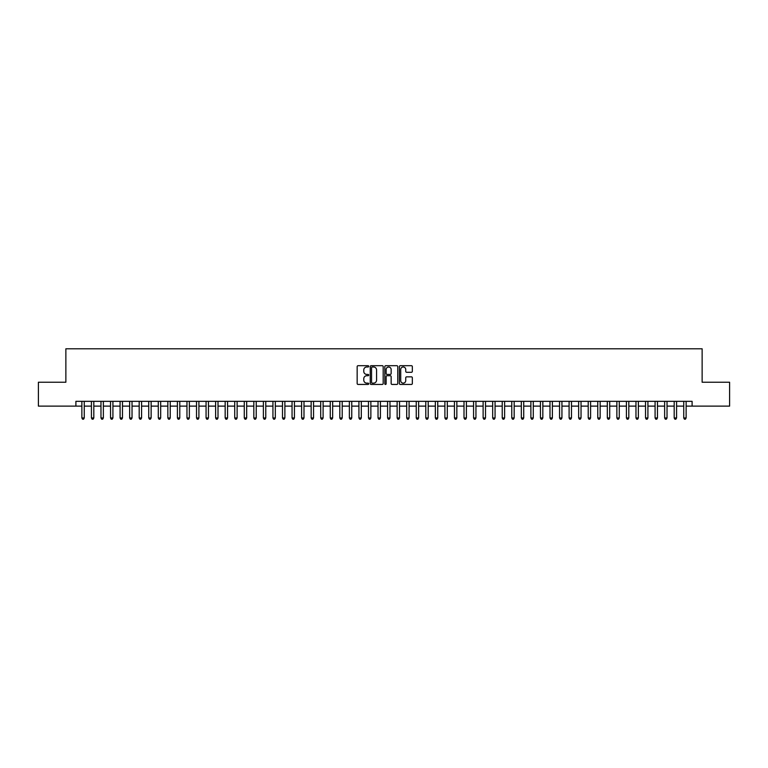 <?xml version="1.0" encoding="UTF-8"?>
<svg xmlns="http://www.w3.org/2000/svg" width="768" height="768" viewBox="0 0 768 768"><rect width="100%" height="100%" fill="white"/><g stroke="black" fill="none" stroke-linecap="round" stroke-linejoin="round"><path stroke-width="1.15" d="M368.717 366.346A0.653 0.653 0 0 0 368.054 365.693L358.099 365.693A0.941 0.941 0 0 0 357.158 366.624L357.158 383.51A0.941 0.941 0 0 0 358.099 384.442L368.054 384.442A0.653 0.653 0 0 0 368.717 383.789A0.653 0.653 0 0 0 368.054 383.136L366.768 383.136A3.005 3.005 0 0 1 363.773 380.131L363.773 378.72A3.005 3.005 0 0 1 366.768 375.725L368.054 375.725A0.653 0.653 0 0 0 368.717 375.072A0.653 0.653 0 0 0 368.054 374.41L366.768 374.41A3.005 3.005 0 0 1 363.773 371.414L363.773 370.003A3.005 3.005 0 0 1 366.768 366.998L368.054 366.998A0.653 0.653 0 0 0 368.717 366.346M411.408 372.298A0.941 0.941 0 0 0 412.339 371.366L412.339 366.624A0.941 0.941 0 0 0 411.408 365.693L400.339 365.693A0.941 0.941 0 0 0 399.398 366.624L399.398 383.51A0.941 0.941 0 0 0 400.339 384.442L411.408 384.442A0.941 0.941 0 0 0 412.339 383.51L412.339 377.789A0.941 0.941 0 0 0 411.408 376.848L406.666 376.848A0.941 0.941 0 0 0 405.734 377.789L405.734 380.621A2.506 2.506 0 0 1 403.219 383.136A2.506 2.506 0 0 1 400.714 380.621L400.714 369.514A2.506 2.506 0 0 1 403.219 366.998A2.506 2.506 0 0 1 405.734 369.514L405.734 371.366A0.941 0.941 0 0 0 406.666 372.298L411.408 372.298M75.898 406.118L38.4 406.118L38.4 382.234L65.866 382.234L65.866 348.797L702.134 348.797L702.134 382.234L729.6 382.234L729.6 406.118L692.102 406.118L692.102 401.338L75.898 401.338L75.898 406.118L81.869 406.118M383.184 366.624A0.941 0.941 0 0 0 382.243 365.693L371.174 365.693A0.941 0.941 0 0 0 370.243 366.624L370.243 383.51A0.941 0.941 0 0 0 371.174 384.442L382.243 384.442A0.941 0.941 0 0 0 383.184 383.51L383.184 366.624M385.757 365.693L396.826 365.693A0.941 0.941 0 0 1 397.757 366.624L397.757 383.51A0.941 0.941 0 0 1 396.826 384.442L392.093 384.442A0.941 0.941 0 0 1 391.152 383.51L391.152 376.666A0.941 0.941 0 0 0 390.211 375.725L387.072 375.725A0.941 0.941 0 0 0 386.131 376.666L386.131 383.789A0.653 0.653 0 0 1 385.478 384.442A0.653 0.653 0 0 1 384.816 383.789L384.816 366.624A0.941 0.941 0 0 1 385.757 365.693M84.259 406.118L91.421 406.118M93.811 406.118L100.973 406.118M103.363 406.118L110.525 406.118M112.915 406.118L120.086 406.118M122.467 406.118L129.638 406.118M132.029 406.118L139.19 406.118M141.581 406.118L148.742 406.118M151.133 406.118L158.294 406.118M160.685 406.118L167.846 406.118M170.237 406.118L177.408 406.118M179.789 406.118L186.96 406.118M189.35 406.118L196.512 406.118M198.902 406.118L206.064 406.118M208.454 406.118L215.616 406.118M218.006 406.118L225.168 406.118M227.558 406.118L234.73 406.118M237.11 406.118L244.282 406.118M246.672 406.118L253.834 406.118M256.224 406.118L263.386 406.118M265.776 406.118L272.938 406.118M275.328 406.118L282.49 406.118M284.88 406.118L292.051 406.118M294.432 406.118L301.603 406.118M303.994 406.118L311.155 406.118M313.546 406.118L320.707 406.118M323.098 406.118L330.259 406.118M332.65 406.118L339.811 406.118M342.202 406.118L349.373 406.118M351.754 406.118L358.925 406.118M361.306 406.118L368.477 406.118M370.867 406.118L378.029 406.118M380.419 406.118L387.581 406.118M389.971 406.118L397.133 406.118M399.523 406.118L406.694 406.118M409.075 406.118L416.246 406.118M418.627 406.118L425.798 406.118M428.189 406.118L435.35 406.118M437.741 406.118L444.902 406.118M447.293 406.118L454.454 406.118M456.845 406.118L464.006 406.118M466.397 406.118L473.568 406.118M475.949 406.118L483.12 406.118M485.51 406.118L492.672 406.118M495.062 406.118L502.224 406.118M504.614 406.118L511.776 406.118M514.166 406.118L521.328 406.118M523.718 406.118L530.89 406.118M533.27 406.118L540.442 406.118M542.832 406.118L549.994 406.118M552.384 406.118L559.546 406.118M561.936 406.118L569.098 406.118M571.488 406.118L578.65 406.118M581.04 406.118L588.211 406.118M590.592 406.118L597.763 406.118M600.154 406.118L607.315 406.118M609.706 406.118L616.867 406.118M619.258 406.118L626.419 406.118M628.81 406.118L635.971 406.118M638.362 406.118L645.533 406.118M647.914 406.118L655.085 406.118M657.475 406.118L664.637 406.118M667.027 406.118L674.189 406.118M676.579 406.118L683.741 406.118M686.131 406.118L692.102 406.118M372.211 366.998A0.653 0.653 0 0 0 371.549 367.661L371.549 382.474A0.653 0.653 0 0 0 372.211 383.136L373.565 383.136A3.005 3.005 0 0 0 376.57 380.131L376.57 370.003A3.005 3.005 0 0 0 373.565 366.998L372.211 366.998M391.152 369.562A2.506 2.506 0 0 0 388.646 367.046A2.506 2.506 0 0 0 386.131 369.562L386.131 373.469A0.941 0.941 0 0 0 387.072 374.41L390.211 374.41A0.941 0.941 0 0 0 391.152 373.469L391.152 369.562M84.259 401.338L84.259 417.965L81.869 417.965L81.869 401.338M84.259 417.965L83.539 419.203L82.589 419.203L81.869 417.965M93.811 401.338L93.811 417.965L91.421 417.965L91.421 401.338M93.811 417.965L93.091 419.203L92.141 419.203L91.421 417.965M103.363 401.338L103.363 417.965L100.973 417.965L100.973 401.338M103.363 417.965L102.643 419.203L101.693 419.203L100.973 417.965M112.915 401.338L112.915 417.965L110.525 417.965L110.525 401.338M112.915 417.965L112.205 419.203L111.245 419.203L110.525 417.965M122.467 401.338L122.467 417.965L120.086 417.965L120.086 401.338M122.467 417.965L121.757 419.203L120.797 419.203L120.086 417.965M132.029 401.338L132.029 417.965L129.638 417.965L129.638 401.338M132.029 417.965L131.309 419.203L130.349 419.203L129.638 417.965M141.581 401.338L141.581 417.965L139.19 417.965L139.19 401.338M141.581 417.965L140.861 419.203L139.91 419.203L139.19 417.965M151.133 401.338L151.133 417.965L148.742 417.965L148.742 401.338M151.133 417.965L150.413 419.203L149.462 419.203L148.742 417.965M160.685 401.338L160.685 417.965L158.294 417.965L158.294 401.338M160.685 417.965L159.965 419.203L159.014 419.203L158.294 417.965M170.237 401.338L170.237 417.965L167.846 417.965L167.846 401.338M170.237 417.965L169.526 419.203L168.566 419.203L167.846 417.965M179.789 401.338L179.789 417.965L177.408 417.965L177.408 401.338M179.789 417.965L179.078 419.203L178.118 419.203L177.408 417.965M189.35 401.338L189.35 417.965L186.96 417.965L186.96 401.338M189.35 417.965L188.63 419.203L187.67 419.203L186.96 417.965M198.902 401.338L198.902 417.965L196.512 417.965L196.512 401.338M198.902 417.965L198.182 419.203L197.232 419.203L196.512 417.965M208.454 401.338L208.454 417.965L206.064 417.965L206.064 401.338M208.454 417.965L207.734 419.203L206.784 419.203L206.064 417.965M218.006 401.338L218.006 417.965L215.616 417.965L215.616 401.338M218.006 417.965L217.286 419.203L216.336 419.203L215.616 417.965M227.558 401.338L227.558 417.965L225.168 417.965L225.168 401.338M227.558 417.965L226.848 419.203L225.888 419.203L225.168 417.965M237.11 401.338L237.11 417.965L234.73 417.965L234.73 401.338M237.11 417.965L236.4 419.203L235.44 419.203L234.73 417.965M246.672 401.338L246.672 417.965L244.282 417.965L244.282 401.338M246.672 417.965L245.952 419.203L244.992 419.203L244.282 417.965M256.224 401.338L256.224 417.965L253.834 417.965L253.834 401.338M256.224 417.965L255.504 419.203L254.554 419.203L253.834 417.965M265.776 401.338L265.776 417.965L263.386 417.965L263.386 401.338M265.776 417.965L265.056 419.203L264.106 419.203L263.386 417.965M275.328 401.338L275.328 417.965L272.938 417.965L272.938 401.338M275.328 417.965L274.608 419.203L273.658 419.203L272.938 417.965M284.88 401.338L284.88 417.965L282.49 417.965L282.49 401.338M284.88 417.965L284.17 419.203L283.21 419.203L282.49 417.965M294.432 401.338L294.432 417.965L292.051 417.965L292.051 401.338M294.432 417.965L293.722 419.203L292.762 419.203L292.051 417.965M303.994 401.338L303.994 417.965L301.603 417.965L301.603 401.338M303.994 417.965L303.274 419.203L302.314 419.203L301.603 417.965M313.546 401.338L313.546 417.965L311.155 417.965L311.155 401.338M313.546 417.965L312.826 419.203L311.875 419.203L311.155 417.965M323.098 401.338L323.098 417.965L320.707 417.965L320.707 401.338M323.098 417.965L322.378 419.203L321.427 419.203L320.707 417.965M332.65 401.338L332.65 417.965L330.259 417.965L330.259 401.338M332.65 417.965L331.93 419.203L330.979 419.203L330.259 417.965M342.202 401.338L342.202 417.965L339.811 417.965L339.811 401.338M342.202 417.965L341.491 419.203L340.531 419.203L339.811 417.965M351.754 401.338L351.754 417.965L349.373 417.965L349.373 401.338M351.754 417.965L351.043 419.203L350.083 419.203L349.373 417.965M361.306 401.338L361.306 417.965L358.925 417.965L358.925 401.338M361.306 417.965L360.595 419.203L359.635 419.203L358.925 417.965M370.867 401.338L370.867 417.965L368.477 417.965L368.477 401.338M370.867 417.965L370.147 419.203L369.187 419.203L368.477 417.965M380.419 401.338L380.419 417.965L378.029 417.965L378.029 401.338M380.419 417.965L379.699 419.203L378.749 419.203L378.029 417.965M389.971 401.338L389.971 417.965L387.581 417.965L387.581 401.338M389.971 417.965L389.251 419.203L388.301 419.203L387.581 417.965M399.523 401.338L399.523 417.965L397.133 417.965L397.133 401.338M399.523 417.965L398.813 419.203L397.853 419.203L397.133 417.965M409.075 401.338L409.075 417.965L406.694 417.965L406.694 401.338M409.075 417.965L408.365 419.203L407.405 419.203L406.694 417.965M418.627 401.338L418.627 417.965L416.246 417.965L416.246 401.338M418.627 417.965L417.917 419.203L416.957 419.203L416.246 417.965M428.189 401.338L428.189 417.965L425.798 417.965L425.798 401.338M428.189 417.965L427.469 419.203L426.509 419.203L425.798 417.965M437.741 401.338L437.741 417.965L435.35 417.965L435.35 401.338M437.741 417.965L437.021 419.203L436.07 419.203L435.35 417.965M447.293 401.338L447.293 417.965L444.902 417.965L444.902 401.338M447.293 417.965L446.573 419.203L445.622 419.203L444.902 417.965M456.845 401.338L456.845 417.965L454.454 417.965L454.454 401.338M456.845 417.965L456.125 419.203L455.174 419.203L454.454 417.965M466.397 401.338L466.397 417.965L464.006 417.965L464.006 401.338M466.397 417.965L465.686 419.203L464.726 419.203L464.006 417.965M475.949 401.338L475.949 417.965L473.568 417.965L473.568 401.338M475.949 417.965L475.238 419.203L474.278 419.203L473.568 417.965M485.51 401.338L485.51 417.965L483.12 417.965L483.12 401.338M485.51 417.965L484.79 419.203L483.83 419.203L483.12 417.965M495.062 401.338L495.062 417.965L492.672 417.965L492.672 401.338M495.062 417.965L494.342 419.203L493.392 419.203L492.672 417.965M504.614 401.338L504.614 417.965L502.224 417.965L502.224 401.338M504.614 417.965L503.894 419.203L502.944 419.203L502.224 417.965M514.166 401.338L514.166 417.965L511.776 417.965L511.776 401.338M514.166 417.965L513.446 419.203L512.496 419.203L511.776 417.965M523.718 401.338L523.718 417.965L521.328 417.965L521.328 401.338M523.718 417.965L523.008 419.203L522.048 419.203L521.328 417.965M533.27 401.338L533.27 417.965L530.89 417.965L530.89 401.338M533.27 417.965L532.56 419.203L531.6 419.203L530.89 417.965M542.832 401.338L542.832 417.965L540.442 417.965L540.442 401.338M542.832 417.965L542.112 419.203L541.152 419.203L540.442 417.965M552.384 401.338L552.384 417.965L549.994 417.965L549.994 401.338M552.384 417.965L551.664 419.203L550.714 419.203L549.994 417.965M561.936 401.338L561.936 417.965L559.546 417.965L559.546 401.338M561.936 417.965L561.216 419.203L560.266 419.203L559.546 417.965M571.488 401.338L571.488 417.965L569.098 417.965L569.098 401.338M571.488 417.965L570.768 419.203L569.818 419.203L569.098 417.965M581.04 401.338L581.04 417.965L578.65 417.965L578.65 401.338M581.04 417.965L580.33 419.203L579.37 419.203L578.65 417.965M590.592 401.338L590.592 417.965L588.211 417.965L588.211 401.338M590.592 417.965L589.882 419.203L588.922 419.203L588.211 417.965M600.154 401.338L600.154 417.965L597.763 417.965L597.763 401.338M600.154 417.965L599.434 419.203L598.474 419.203L597.763 417.965M609.706 401.338L609.706 417.965L607.315 417.965L607.315 401.338M609.706 417.965L608.986 419.203L608.035 419.203L607.315 417.965M619.258 401.338L619.258 417.965L616.867 417.965L616.867 401.338M619.258 417.965L618.538 419.203L617.587 419.203L616.867 417.965M628.81 401.338L628.81 417.965L626.419 417.965L626.419 401.338M628.81 417.965L628.09 419.203L627.139 419.203L626.419 417.965M638.362 401.338L638.362 417.965L635.971 417.965L635.971 401.338M638.362 417.965L637.651 419.203L636.691 419.203L635.971 417.965M647.914 401.338L647.914 417.965L645.533 417.965L645.533 401.338M647.914 417.965L647.203 419.203L646.243 419.203L645.533 417.965M657.475 401.338L657.475 417.965L655.085 417.965L655.085 401.338M657.475 417.965L656.755 419.203L655.795 419.203L655.085 417.965M667.027 401.338L667.027 417.965L664.637 417.965L664.637 401.338M667.027 417.965L666.307 419.203L665.357 419.203L664.637 417.965M676.579 401.338L676.579 417.965L674.189 417.965L674.189 401.338M676.579 417.965L675.859 419.203L674.909 419.203L674.189 417.965M686.131 401.338L686.131 417.965L683.741 417.965L683.741 401.338M686.131 417.965L685.411 419.203L684.461 419.203L683.741 417.965"/></g></svg>
